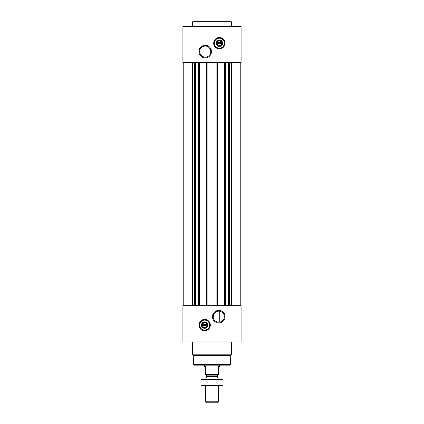 <?xml version="1.0" encoding="UTF-8"?>
<svg xmlns="http://www.w3.org/2000/svg" width="424" height="424" viewBox="0 0 424 424"><rect width="100%" height="100%" fill="white"/><g stroke="black" fill="none" stroke-linecap="round" stroke-linejoin="round"><path stroke-width="0.64" d="M218.789 311.142A5.538 5.538 0 0 1 223.586 319.447A5.538 5.538 0 0 1 213.993 319.447A5.538 5.538 0 0 1 218.789 311.142M219.759 322.129L219.759 311.227L219.759 322.129M221.545 43.699A2.237 2.237 0 0 1 217.194 43.699L221.545 43.699M206.806 325.6A2.237 2.237 0 0 1 202.455 325.6L206.806 325.6M183.226 62.582L183.226 305.688M182.903 341.892L182.903 305.688L241.097 305.688L241.097 341.892L182.903 341.892M204.628 319.394A5.692 5.692 0 0 1 209.557 327.927A5.692 5.692 0 0 1 199.704 327.927A5.692 5.692 0 0 1 204.628 319.394M218.789 310.389A6.291 6.291 0 0 1 224.238 319.823A6.291 6.291 0 0 1 213.341 319.823A6.291 6.291 0 0 1 218.789 310.389M240.774 62.582L240.774 305.688M224.317 62.582L224.317 305.688M217.401 62.582L217.401 305.688M206.599 62.582L206.599 305.688M199.683 62.582L199.683 305.688M241.097 62.582L182.903 62.582L182.903 26.373L241.097 26.373L241.097 62.582M219.372 37.492A5.692 5.692 0 0 1 224.296 46.03A5.692 5.692 0 0 1 214.443 46.03A5.692 5.692 0 0 1 219.372 37.492M205.211 45.299A6.291 6.291 0 0 1 210.659 54.733A6.291 6.291 0 0 1 199.762 54.733A6.291 6.291 0 0 1 205.211 45.299M230.582 364.523L193.418 364.523L194.065 365.17L229.935 365.17L230.582 364.523L230.741 355.482L231.398 354.824L231.398 341.892M193.418 364.523L193.259 355.482L230.741 355.482M193.259 355.482L192.602 354.824L231.398 354.824M192.602 354.824L192.602 341.892M202.455 324.567A2.237 2.237 0 0 1 206.806 324.567L202.455 324.567M206.806 324.567L207.214 324.567L207.214 325.6L207.214 324.567L206.806 324.567M202.455 325.6L202.041 325.6L202.041 324.567L202.041 325.6L202.455 325.6M204.628 322.203A2.883 2.883 0 0 1 207.124 326.522A2.883 2.883 0 0 1 202.131 326.522A2.883 2.883 0 0 1 204.628 322.203M204.628 321.853A3.233 3.233 0 0 1 207.431 326.697A3.233 3.233 0 0 1 201.829 326.697A3.233 3.233 0 0 1 204.628 321.853M204.628 320.104A4.977 4.977 0 0 1 208.942 327.572A4.977 4.977 0 0 1 200.319 327.572A4.977 4.977 0 0 1 204.628 320.104M204.628 319.913A5.173 5.173 0 0 1 209.106 327.667A5.173 5.173 0 0 1 200.149 327.667A5.173 5.173 0 0 1 204.628 319.913M192.602 26.373L192.602 21.847L231.398 21.847L231.398 26.373M192.602 21.847L193.249 21.2L230.751 21.2L231.398 21.847M205.211 46.052A5.538 5.538 0 0 1 210.007 54.357A5.538 5.538 0 0 1 200.414 54.357A5.538 5.538 0 0 1 205.211 46.052M217.194 42.665A2.237 2.237 0 0 1 221.545 42.665L217.194 42.665M221.545 42.665L221.959 42.665L221.959 43.699L221.959 42.665L221.545 42.665M217.194 43.699L216.786 43.699L216.786 42.665L216.786 43.699L217.194 43.699M219.372 40.301A2.883 2.883 0 0 1 221.869 44.626A2.883 2.883 0 0 1 216.876 44.626A2.883 2.883 0 0 1 219.372 40.301M219.372 39.951A3.233 3.233 0 0 1 222.171 44.801A3.233 3.233 0 0 1 216.569 44.801A3.233 3.233 0 0 1 219.372 39.951M219.372 38.202A4.977 4.977 0 0 1 223.681 45.67A4.977 4.977 0 0 1 215.058 45.67A4.977 4.977 0 0 1 219.372 38.202M219.372 38.012A5.173 5.173 0 0 1 223.851 45.771A5.173 5.173 0 0 1 214.894 45.771A5.173 5.173 0 0 1 219.372 38.012M218.466 373.984L205.534 373.984L205.534 374.35L218.466 374.35L218.466 366.59L219.759 366.59L219.759 365.17M205.534 373.984L205.534 366.59L204.241 366.59L204.241 365.17M218.466 401.809L205.534 401.809L206.525 402.8L217.475 402.8L218.466 401.809L218.466 385.988M205.534 379.522L218.466 379.522M205.534 401.809L205.534 385.988M205.921 374.35L206.7 375.129L206.7 376.152L205.534 379.491M201.008 385.973L222.992 385.973M222.992 385.517L201.008 385.517L201.008 379.999L222.992 379.999L222.992 385.517M212 385.517L212 379.999M201.008 379.544L222.992 379.544M198.315 62.582L198.315 305.688M199.163 62.582L199.163 305.688M207.119 62.582L207.119 305.688M216.881 62.582L216.881 305.688M224.837 62.582L224.837 305.688M225.685 62.582L225.685 305.688M231.843 62.582L231.843 305.688M233.014 26.373L233.014 341.892M190.986 341.892L190.986 26.373M192.157 62.582L192.157 305.688M231.393 62.582L231.393 305.688M230.015 62.582L230.015 305.688M229.564 62.582L229.564 305.688M229.347 62.582L229.347 305.688M228.43 62.582L228.43 305.688M226.05 62.582L226.05 305.688M197.95 62.582L197.95 305.688M195.57 62.582L195.57 305.688M194.653 62.582L194.653 305.688M194.436 62.582L194.436 305.688M193.985 62.582L193.985 305.688M192.607 62.582L192.607 305.688M204.628 319.521A5.565 5.565 0 0 1 209.445 327.863A5.565 5.565 0 0 1 199.81 327.863A5.565 5.565 0 0 1 204.628 319.521M219.372 37.619A5.565 5.565 0 0 1 224.19 45.967A5.565 5.565 0 0 1 214.555 45.967A5.565 5.565 0 0 1 219.372 37.619M206.652 376.422L217.348 376.422L218.466 379.491M206.7 376.152L217.3 376.152L217.348 376.422M206.7 375.129L217.3 375.129L218.079 374.35M217.3 376.152L217.3 375.129"/></g></svg>
